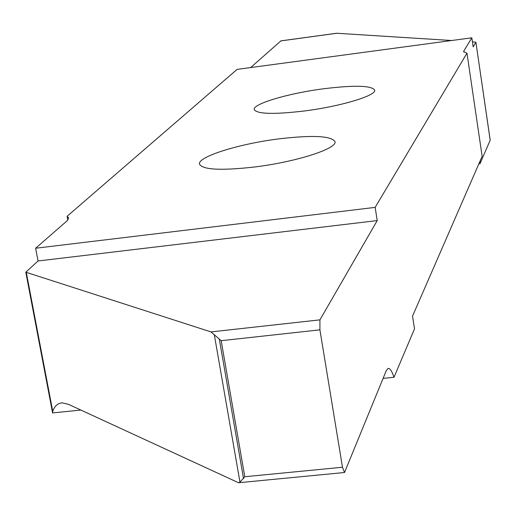 <?xml version="1.0" encoding="UTF-8"?>
<svg xmlns="http://www.w3.org/2000/svg" width="516" height="516" viewBox="0 0 516 516"><rect width="100%" height="100%" fill="white"/><g stroke="black" fill="none" stroke-linecap="round" stroke-linejoin="round"><path stroke-width="0.77" d="M254.253 167.036C295.72 162.056 337.606 148.621 334.974 141.629C331.298 135.876 312.78 134.94 279.408 138.81C239.36 143.706 197.312 156.78 199.505 164.14C202.582 169.783 220.829 170.751 254.253 167.036M324.061 88.713C288.773 93.203 252.472 103.871 254.227 109.566C257.02 114.088 273.673 114.565 304.201 110.998C340.573 106.438 376.777 95.518 374.674 90.074C371.385 85.488 354.511 85.037 324.061 88.713M319.939 319.856L210.986 331.917L221.177 340.689L319.914 329.847L319.939 319.856L377.228 220.577L375.151 207.38L35.623 248.241L67.17 220.751L68.712 217.984L67.093 216.307L67.809 220.139M375.151 207.38L466.967 53.167L463.652 51.639L463.8 51.045L471.837 37.803L237.076 69.396L67.093 216.307M280.891 40.906L250.641 67.57M472.424 41.815L475.894 42.228L490.155 140.023M490.181 140.217L480.299 163.03L480.022 161.166M479.854 161.56L480.299 163.03M480.164 163.688L478.854 163.849M466.967 53.167L482.137 156.309L412.536 316.127L414.516 328.86L393.998 377.267L383.098 378.409M80.844 410.072L52.58 412.923L25.806 272.196L38.036 260.986L35.623 248.241M280.678 40.938L336.838 33.263L451.732 40.512M336.838 33.263L336.142 33.359M475.875 42.306L473.172 46.904L471.837 37.803M210.986 331.917L25.806 272.196M221.177 340.689L244.784 476.732L239.972 482.15L238.553 482.744L68.37 404.299L62.307 402.873C57.773 403.157 54.58 405.995 52.742 411.394L52.613 413.026M377.228 220.577L38.036 260.986M393.998 377.267C391.844 370.946 389.857 368.018 388.032 368.469L386.207 370.791L344.527 472.508L342.482 467.244L244.784 476.732M319.914 329.847L342.482 467.244M463.961 52.161L463.8 51.045M52.742 411.394L26.335 272.609M214.282 334.549L239.972 482.15M243.539 478.603L219.287 338.954M490.2 140.113L475.894 42.228M280.762 40.887L336.542 33.269M344.398 472.521L238.908 482.705"/></g></svg>
